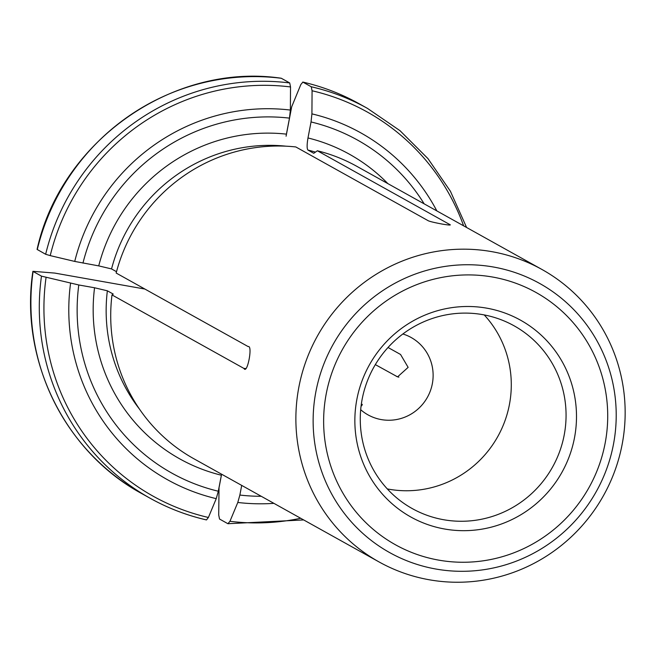 <?xml version="1.0" encoding="UTF-8"?>
<svg xmlns="http://www.w3.org/2000/svg" width="658" height="658" viewBox="0 0 658 658"><rect width="100%" height="100%" fill="white"/><g stroke="black" fill="none" stroke-linecap="round" stroke-linejoin="round"><path stroke-width="0.99" d="M286.082 136.206L291.683 106.818L300.846 84.512L302.886 82.094A223.177 218.382 -60.9 0 1 359.054 103.701C341.329 93.839 322.568 86.626 302.77 82.053L311.267 86.766L312.073 90.763L311.925 113.875L311.037 121.952L307.985 137.958C306.875 144.579 306.85 148.601 307.903 150.04L313.767 153.306L317.362 150.764L449.34 224.296A965.237 188.525 100 0 1 448.929 225.028M541.986 269.492A167.379 163.784 -60.9 0 1 612.935 475.824A167.379 163.784 -60.9 0 1 418.513 577.494A167.379 163.784 -60.9 0 1 379.049 561.932A167.379 163.784 -60.9 0 1 306.11 360.806A167.379 163.784 -60.9 0 1 491.814 251.652A167.379 163.784 -60.9 0 1 541.986 269.492L356.825 166.326A167.379 163.784 119.1 0 0 317.362 150.764M261.234 496.288A190.656 186.559 -60.9 0 1 239.866 495.055L237.793 502.465L229.946 521.292L227.915 523.71L303.667 519.927M227.915 523.71L219.533 519.039L218.719 515.033L219.015 487.784L221.606 474.204M388.023 347.49L400.549 354.465L408.133 367.361L397.58 376.87L375.331 364.614M449.949 224.871L449.34 224.296C451.824 225.349 449.504 225.283 442.373 224.107C433.729 222.486 428.86 221.277 427.782 220.479L295.812 146.948A167.379 163.784 119.1 0 0 116.162 273.045L248.14 346.577C252.993 344.932 247.268 374.887 243.962 368.447L244.727 368.644M37.087 249.415L45.649 254.268L50.23 255.617L74.732 261.423L98.725 265.89L111.539 268.925L116.515 271.705M82.957 263.101A190.656 186.559 -60.9 0 1 289.487 118.136L286.427 134.142A174.354 170.611 119.1 0 0 98.725 265.89M289.487 118.136L290.375 110.059L290.523 86.946L289.717 82.949A223.177 218.382 119.1 0 0 45.649 254.268M37.259 249.596A223.177 218.382 -60.9 0 1 281.328 78.277L289.717 82.949M281.328 78.277L281.172 78.228C173.144 62.28 60.873 141.075 37.087 249.382M94.555 287.768A174.354 170.611 119.1 0 0 221.368 475.224L218.308 491.23A190.656 186.559 -60.9 0 1 78.787 284.972L94.555 287.768L107.361 290.803L113.225 294.068L111.992 294.916A167.379 163.784 119.1 0 0 193.896 458.766L379.049 561.932M218.308 491.23L216.243 498.649L208.397 517.476L206.48 519.935C186.675 515.362 167.922 508.149 150.189 498.287A223.177 218.382 119.1 0 0 206.365 519.886M78.787 284.972L41.479 276.138A223.177 218.382 119.1 0 0 150.189 498.287L141.807 493.615A223.177 218.382 -60.9 0 1 33.089 271.466L41.479 276.138M141.807 493.615C64.616 451.931 19.395 359.539 32.9 271.318L54.803 273.086L144.875 289.043M111.992 294.916L243.962 368.447A965.237 63.81 10.8 0 0 245.327 368.48M239.866 495.055L241.7 485.407M486.747 308.158A112.666 110.248 -60.9 0 1 549.372 490.49A112.666 110.248 -60.9 0 1 360.921 457.113A112.666 110.248 -60.9 0 1 486.747 308.158M360.683 409.695A44.283 43.338 119.1 0 0 368.011 414.869A44.283 43.338 119.1 0 0 381.286 419.59A44.283 43.338 119.1 0 0 430.422 390.704A44.283 43.338 119.1 0 0 411.127 337.496A44.283 43.338 119.1 0 0 402.869 333.984M362.319 404.325L361.727 405.772M387.307 488.919A104.614 102.368 119.1 0 0 388.829 489.207A104.614 102.368 119.1 0 0 498.196 435.802A104.614 102.368 119.1 0 0 484.247 314.935M482.725 314.647A104.614 102.368 -60.9 0 1 514.087 325.8A104.614 102.368 -60.9 0 1 559.67 451.503A104.614 102.368 -60.9 0 1 443.607 519.721A104.614 102.368 -60.9 0 1 412.245 508.576A104.614 102.368 -60.9 0 1 366.662 382.874A104.614 102.368 -60.9 0 1 482.725 314.647M315.437 152.121A163.2 159.688 119.1 0 0 307.903 150.04M387.875 183.623A174.354 170.611 119.1 0 0 307.985 137.958M311.037 121.952A190.656 186.559 -60.9 0 1 424.171 203.848M273.901 503.345A198.552 194.283 -60.9 0 1 237.793 502.465M312.073 90.763A219.912 215.182 -60.9 0 1 463.619 225.834M311.925 113.875A198.552 194.283 -60.9 0 1 436.838 210.905M300.681 518.265A219.912 215.182 -60.9 0 1 229.946 521.292M359.054 103.701L367.444 108.373A223.177 218.382 119.1 0 0 311.267 86.766M398.863 377.174A965.237 63.81 -169.2 0 1 396.371 376.343M286.041 146.191A163.2 159.688 119.1 0 0 111.539 268.925M50.23 255.617A219.912 215.182 -60.9 0 1 290.523 86.946M74.732 261.423A198.552 194.283 -60.9 0 1 290.375 110.059M107.361 290.803A163.2 159.688 119.1 0 0 139.521 409.169M208.397 517.476A219.912 215.182 -60.9 0 1 46.06 277.495M216.243 498.649A198.552 194.283 -60.9 0 1 70.562 283.294M492.678 277.051A144.398 141.297 -60.9 0 1 572.945 510.74A144.398 141.297 -60.9 0 1 331.41 467.961A144.398 141.297 -60.9 0 1 492.678 277.051M493.475 267.025A154.062 150.756 -60.9 0 1 579.122 516.349A154.062 150.756 -60.9 0 1 321.425 470.709A154.062 150.756 -60.9 0 1 493.475 267.025M367.444 108.373L399.998 130.671L427.947 158.586L450.393 191.215L466.604 227.495"/></g></svg>
